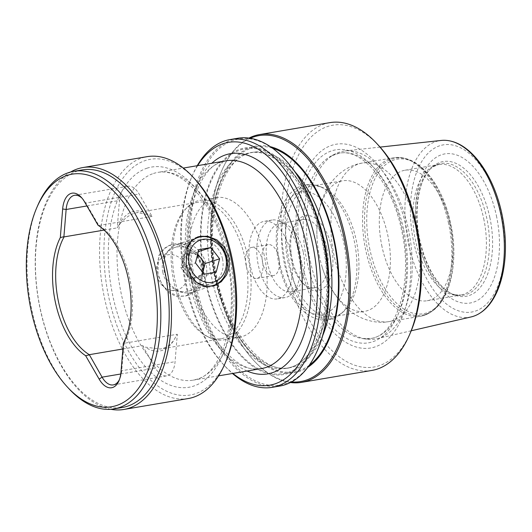 <?xml version="1.0" encoding="UTF-8"?>
<svg xmlns="http://www.w3.org/2000/svg" width="532" height="532" viewBox="0 0 532 532"><rect width="100%" height="100%" fill="white"/><g stroke="black" fill="none" stroke-linecap="round" stroke-linejoin="round"><path stroke-width="0.4" stroke-dasharray="2.66 2" d="M197.492 254.968A12.582 10.58 71.9 0 0 190.336 253.365A12.582 10.58 71.9 0 0 182.596 261.032A12.582 10.58 71.9 0 0 185.222 273.308A12.582 10.58 71.9 0 0 195.603 277.91A12.582 10.58 71.9 0 0 202.645 272.238M175.74 290.326A18.241 15.335 71.9 0 0 187.098 269.957A18.241 15.335 71.9 0 0 168.112 254.735A18.241 15.335 71.9 0 0 160.697 258.752A18.241 15.335 71.9 0 0 157.352 277.305A18.241 15.335 71.9 0 0 171.031 290.286A18.241 15.335 71.9 0 0 175.74 290.326M190.476 292.726A25.164 21.154 71.9 0 0 193.05 292.088A25.164 21.154 71.9 0 0 205.771 263.101A25.164 21.154 71.9 0 0 179.956 243.629A25.164 21.154 71.9 0 0 177.382 244.261A25.164 21.154 71.9 0 0 169.728 249.169A25.164 21.154 71.9 0 0 165.113 274.765A25.164 21.154 71.9 0 0 183.979 292.66A25.164 21.154 71.9 0 0 190.476 292.726M197.724 254.077L196.381 252.334L184.298 254.389L180.887 267.682L189.558 278.934L201.641 276.886L202.785 272.417M197.964 283.39A25.164 21.154 -108.1 0 1 188.168 245.272M201.641 276.886L216.211 272.111M189.558 278.934L204.128 274.16M180.887 267.682L195.457 262.914M184.298 254.389L198.868 249.614M196.381 252.334L198.33 251.696M123.344 343.366L123.943 343.512L121.715 370.724A22.018 11.83 80.4 0 1 119.866 378.678A22.018 11.83 80.4 0 1 119.394 379.675M82.074 198.237A22.018 11.83 80.4 0 1 82.852 199.021A22.018 11.83 80.4 0 1 85.765 203.058L98.885 225.482A69.2 37.18 -99.6 0 1 129.715 278.409A69.2 37.18 -99.6 0 1 124.136 343.266L123.943 343.512M226.047 361.155A119.527 64.226 80.4 0 1 195.297 393.76A119.527 64.226 80.4 0 1 108.787 297.308A119.527 64.226 80.4 0 1 145.303 160.551A119.527 64.226 80.4 0 1 195.237 179.477M188.195 398.548A122.673 65.915 80.4 0 1 104.551 298.286A122.673 65.915 80.4 0 1 142.031 157.924A122.673 65.915 80.4 0 1 147.178 156.654M245.146 258.838A69.2 37.18 -99.6 0 0 197.964 202.273A69.2 37.18 -99.6 0 0 195.064 202.991A69.2 37.18 -99.6 0 0 185.289 209.342A69.2 37.18 -99.6 0 0 173.924 282.173A69.2 37.18 -99.6 0 0 206.808 336.237A69.2 37.18 -99.6 0 0 221.106 338.731A69.2 37.18 -99.6 0 0 224.005 338.013A69.2 37.18 -99.6 0 0 245.146 258.838M248.225 258.186A70.776 38.025 -99.6 0 0 199.965 200.338A70.776 38.025 -99.6 0 0 187.005 207.573A70.776 38.025 -99.6 0 0 175.38 282.053A70.776 38.025 -99.6 0 0 209.016 337.341A70.776 38.025 -99.6 0 0 223.633 339.895A70.776 38.025 -99.6 0 0 248.225 258.186M264.264 255.466A70.776 38.025 -99.6 0 0 216.012 197.618A70.776 38.025 -99.6 0 0 191.42 279.333A70.776 38.025 -99.6 0 0 239.679 337.175A70.776 38.025 -99.6 0 0 264.264 255.466M175.493 337.248C172.661 342.847 168.604 346.532 163.324 348.3L160.371 349.032L145.289 347.143A55.361 29.745 -99.6 0 0 175.493 337.248A69.2 37.18 -99.6 0 0 177.316 334.249L124.136 343.266M122.885 348.985L142.503 345.654A69.2 37.18 -99.6 0 0 145.289 347.143M104.112 230.097L117.246 227.869A69.2 37.18 -99.6 0 1 119.075 224.87C123.963 218.925 129.063 215.061 134.383 213.285L137.229 212.574L149.279 214.975A69.2 37.18 -99.6 0 1 152.066 216.464L139.125 194.014A22.018 11.83 -99.6 0 0 127.933 186.26A22.018 11.83 -99.6 0 0 119.501 200.438L117.246 227.869M82.154 169.914A120.471 64.731 -99.6 0 0 40.299 308.999A120.471 64.731 -99.6 0 0 122.44 407.465M37.745 205.445A120.471 64.731 -99.6 0 0 31.927 310.422A120.471 64.731 -99.6 0 0 68.794 388.56M110.789 409.281A122.673 65.915 80.4 0 1 40.219 309.192A122.673 65.915 80.4 0 1 70.556 172.036M202.12 266.133A26.58 22.344 71.9 0 0 171.743 244.62A26.58 22.344 71.9 0 0 157.918 273.628A26.58 22.344 71.9 0 0 188.295 295.14A26.58 22.344 71.9 0 0 202.12 266.133L197.392 255.892L188.96 248.451L178.785 244.82L169.056 245.498L162.626 249.435L158.603 255.912L157.918 273.628L161.748 284.168L168.046 292.287L176.272 296.563L185.608 296.018L193.183 291.716L199.094 284.62L202.32 275.716L202.12 266.133M162.859 272.49A22.909 19.258 -108.1 0 1 174.775 247.493A22.909 19.258 -108.1 0 1 200.956 266.033A22.909 19.258 -108.1 0 1 189.04 291.031A22.909 19.258 -108.1 0 1 162.859 272.49M222.516 258.964A22.909 19.258 71.9 0 0 196.328 240.431A22.909 19.258 71.9 0 0 184.418 265.428A22.909 19.258 71.9 0 0 210.599 283.968A22.909 19.258 71.9 0 0 222.516 258.964M222.755 278.815A25.795 21.686 71.9 0 0 226.393 258.073A25.795 21.686 71.9 0 0 209.182 237.392M197.525 237.013A25.795 21.686 71.9 0 0 196.92 237.199A25.795 21.686 71.9 0 0 183.5 265.348A25.795 21.686 71.9 0 0 212.98 286.223A25.795 21.686 71.9 0 0 213.585 286.017M310.296 261.165A95.288 51.198 -99.6 0 0 366.422 339.13A95.288 51.198 -99.6 0 0 376.869 338.724A95.288 51.198 -99.6 0 0 379.263 338.059A95.288 51.198 -99.6 0 0 408.377 229.033A95.288 51.198 -99.6 0 0 345.022 150.928A95.288 51.198 -99.6 0 0 339.409 152.139A95.288 51.198 -99.6 0 0 335.02 153.994A95.288 51.198 -99.6 0 0 310.296 261.165M300.214 263.533A103.334 55.521 80.4 0 1 331.782 145.303A103.334 55.521 80.4 0 1 406.568 228.687A103.334 55.521 80.4 0 1 375 346.917A103.334 55.521 80.4 0 1 300.214 263.533M471.119 316.926A89.549 48.113 80.4 0 1 408.117 241.92A89.549 48.113 80.4 0 1 435.914 141.579A89.549 48.113 80.4 0 1 441.194 140.441M288.304 373.358A114.952 61.765 80.4 0 1 205.106 280.603A114.952 61.765 80.4 0 1 240.225 149.086A114.952 61.765 80.4 0 1 323.423 241.841A114.952 61.765 80.4 0 1 288.304 373.358M317.737 349.664A124.721 67.012 80.4 0 1 285.657 383.685A124.721 67.012 80.4 0 1 195.39 283.044A124.721 67.012 80.4 0 1 233.488 140.348A124.721 67.012 80.4 0 1 285.591 160.099M270.402 146.706A114.952 61.765 -99.6 0 0 251.077 147.244A114.952 61.765 -99.6 0 0 215.965 278.761A114.952 61.765 -99.6 0 0 299.157 371.522A114.952 61.765 -99.6 0 0 307.809 367.313M250.213 138.267A124.721 67.012 -99.6 0 0 221.645 170.945A124.721 67.012 -99.6 0 0 215.626 279.613A124.721 67.012 -99.6 0 0 253.791 360.503A124.721 67.012 -99.6 0 0 291.536 381.936M290.419 382.521A125.665 67.517 80.4 0 1 254.382 361.142A125.665 67.517 80.4 0 1 215.925 279.639A125.665 67.517 80.4 0 1 221.99 170.147A125.665 67.517 80.4 0 1 248.963 138.081M237.777 138.254A125.665 67.517 -99.6 0 0 232.511 139.564A125.665 67.517 -99.6 0 0 194.12 283.337A125.665 67.517 -99.6 0 0 279.799 386.046M288.105 262.562A66.187 35.564 80.4 0 1 311.1 186.147A66.187 35.564 80.4 0 1 322.013 187.324A66.187 35.564 80.4 0 1 356.227 240.245A66.187 35.564 80.4 0 1 343.147 311.945A66.187 35.564 80.4 0 1 333.232 316.66A66.187 35.564 80.4 0 1 288.105 262.562M319.592 257.222A66.187 35.564 80.4 0 1 316.972 236.487A66.187 35.564 80.4 0 1 342.588 180.807A66.187 35.564 80.4 0 1 387.715 234.905A66.187 35.564 80.4 0 1 364.719 311.32A66.187 35.564 80.4 0 1 322.179 267.197A66.187 35.564 80.4 0 1 319.592 257.222M489.819 217.415A68.355 36.728 80.4 0 1 451.954 293.863A68.355 36.728 80.4 0 1 445.277 289.448A68.355 36.728 80.4 0 1 419.469 240.464A68.355 36.728 80.4 0 1 425.853 174.895A68.355 36.728 80.4 0 1 430.701 168.531A68.355 36.728 80.4 0 1 489.819 217.415M418.012 240.584A66.779 35.883 80.4 0 1 428.985 170.307A66.779 35.883 80.4 0 1 433.148 166.782A66.779 35.883 80.4 0 1 486.747 218.06A66.779 35.883 80.4 0 1 454.84 294.708A66.779 35.883 80.4 0 1 449.746 292.753A66.779 35.883 80.4 0 1 418.012 240.584M381.996 246.642A66.187 35.564 80.4 0 1 404.992 170.227A66.187 35.564 80.4 0 1 450.119 224.318A66.187 35.564 80.4 0 1 427.123 300.74A66.187 35.564 80.4 0 1 381.996 246.642M449.686 223.3A79.627 42.779 -99.6 0 0 426.784 173.299A79.627 42.779 -99.6 0 0 398.834 157.904A79.627 42.779 -99.6 0 0 367.732 250.153A79.627 42.779 -99.6 0 0 425.374 314.399A79.627 42.779 -99.6 0 0 446.681 290.652A79.627 42.779 -99.6 0 0 449.686 223.3M303.187 251.809A34.6 18.593 -99.6 0 0 286.741 224.777A34.6 18.593 -99.6 0 0 279.593 223.526A34.6 18.593 -99.6 0 0 267.576 263.473A34.6 18.593 -99.6 0 0 291.164 291.755A34.6 18.593 -99.6 0 0 297.501 288.218A34.6 18.593 -99.6 0 0 303.187 251.809M326.734 247.812A34.6 18.593 -99.6 0 0 303.14 219.536A34.6 18.593 -99.6 0 0 292.786 229.332A34.6 18.593 -99.6 0 0 291.117 259.483A34.6 18.593 -99.6 0 0 301.711 281.927A34.6 18.593 -99.6 0 0 314.711 287.759A34.6 18.593 -99.6 0 0 326.734 247.812M298.818 252.161A39.321 21.127 -99.6 0 0 280.131 221.445A39.321 21.127 -99.6 0 0 272.012 220.029A39.321 21.127 -99.6 0 0 258.353 265.421A39.321 21.127 -99.6 0 0 285.159 297.561A39.321 21.127 -99.6 0 0 292.361 293.544A39.321 21.127 -99.6 0 0 298.818 252.161M290.971 253.491A39.321 21.127 -99.6 0 0 264.165 221.359A39.321 21.127 -99.6 0 0 250.506 266.751A39.321 21.127 -99.6 0 0 277.312 298.891A39.321 21.127 -99.6 0 0 290.971 253.491M331.389 246.742A38.058 20.449 -99.6 0 0 313.794 217.262A38.058 20.449 -99.6 0 0 294.05 226.413A38.058 20.449 -99.6 0 0 292.214 259.576A38.058 20.449 -99.6 0 0 303.865 284.261A38.058 20.449 -99.6 0 0 326.761 284.859A38.058 20.449 -99.6 0 0 331.389 246.742M197.651 165.638A123.145 66.168 -99.6 0 0 191.6 177.269A123.145 66.168 -99.6 0 0 185.655 284.567A123.145 66.168 -99.6 0 0 223.34 364.44A123.145 66.168 -99.6 0 0 232.89 373.424M197.232 165.711A125.665 67.517 -99.6 0 0 192.518 175.141A125.665 67.517 -99.6 0 0 186.453 284.64A125.665 67.517 -99.6 0 0 224.91 366.142A125.665 67.517 -99.6 0 0 232.471 373.491M410.584 332.294A122.646 65.895 80.4 0 1 346.984 361.773A122.646 65.895 80.4 0 1 290.273 266.785A122.646 65.895 80.4 0 1 305.188 143.953A122.646 65.895 80.4 0 1 378.977 145.888M371.888 370.432A125.665 67.517 80.4 0 1 286.209 267.722A125.665 67.517 80.4 0 1 324.6 123.943A125.665 67.517 80.4 0 1 329.867 122.639M246.176 265.568A15.727 8.452 80.4 0 1 251.643 247.413A15.727 8.452 80.4 0 1 262.362 260.268A15.727 8.452 80.4 0 1 256.896 278.422A15.727 8.452 80.4 0 1 246.176 265.568M278.835 257.475A15.727 8.452 -99.6 0 0 268.108 244.62A15.727 8.452 -99.6 0 0 262.642 262.775A15.727 8.452 -99.6 0 0 273.368 275.629A15.727 8.452 -99.6 0 0 278.835 257.475M98.606 225.335L98.014 225.209M142.503 345.654L155.444 368.111A22.018 11.83 -99.6 0 0 166.636 375.865A22.018 11.83 -99.6 0 0 175.068 361.68L177.316 334.249M119.075 224.87A55.361 29.745 80.4 0 1 149.279 214.975M152.066 216.464L98.885 225.482M343.772 242.685A62.124 33.376 80.4 0 1 324.793 313.767A62.124 33.376 80.4 0 1 279.832 263.633A62.124 33.376 80.4 0 1 298.811 192.557A62.124 33.376 80.4 0 1 343.772 242.685M403.755 229.917A94.011 50.513 80.4 0 1 362.358 338.545A94.011 50.513 80.4 0 1 306.991 261.624A94.011 50.513 80.4 0 1 331.383 155.883A94.011 50.513 80.4 0 1 403.755 229.917M226.18 160.804A105.376 56.618 -99.6 0 0 221.758 161.894A105.376 56.618 -99.6 0 0 189.572 282.459A105.376 56.618 -99.6 0 0 261.418 368.583C237.924 374.894 202.965 335.798 192.484 282.199C178.386 223.028 198.828 162.307 226.18 160.804M247.074 371.017A111.667 59.996 80.4 0 1 191.567 282.632A111.667 59.996 80.4 0 1 211.836 163.231M146.945 168.218A111.667 59.996 80.4 0 1 227.769 258.326A111.667 59.996 80.4 0 1 193.655 386.092A111.667 59.996 80.4 0 1 112.837 295.985A111.667 59.996 80.4 0 1 146.945 168.218M153.495 173.472A105.376 56.618 80.4 0 1 157.911 172.375A105.376 56.618 80.4 0 1 230.602 262.642A105.376 56.618 80.4 0 1 197.572 379.07A105.376 56.618 80.4 0 1 193.149 380.161A105.376 56.618 80.4 0 1 120.465 289.9A105.376 56.618 80.4 0 1 153.495 173.472M301.81 262.815A97.868 52.582 80.4 0 1 331.702 150.842A97.868 52.582 80.4 0 1 402.538 229.811A97.868 52.582 80.4 0 1 372.639 341.79A97.868 52.582 80.4 0 1 301.81 262.815M240.417 149.984A114.028 61.266 80.4 0 1 322.944 241.994A114.028 61.266 80.4 0 1 288.111 372.46A114.028 61.266 80.4 0 1 205.585 280.45A114.028 61.266 80.4 0 1 240.417 149.984M328.856 287.992A109.306 58.733 80.4 0 1 291.051 367.193A109.306 58.733 80.4 0 1 286.462 368.324A109.306 58.733 80.4 0 1 211.064 274.692A109.306 58.733 80.4 0 1 245.325 153.921A109.306 58.733 80.4 0 1 249.914 152.79A109.306 58.733 80.4 0 1 316.42 214.655M322.798 335.386A109.306 58.733 80.4 0 1 294.056 366.681A109.306 58.733 80.4 0 1 289.475 367.812A109.306 58.733 80.4 0 1 214.07 274.186A109.306 58.733 80.4 0 1 248.338 153.416A109.306 58.733 80.4 0 1 252.919 152.278A109.306 58.733 80.4 0 1 295.074 171.909M309.325 365.205A114.028 61.266 80.4 0 1 298.964 370.618A114.028 61.266 80.4 0 1 216.438 278.608A114.028 61.266 80.4 0 1 251.27 148.142A114.028 61.266 80.4 0 1 272.524 148.195M284.341 263.333A67.823 36.442 80.4 0 1 319.087 186.233A67.823 36.442 80.4 0 1 354.146 240.464A67.823 36.442 80.4 0 1 340.746 313.94A67.823 36.442 80.4 0 1 284.341 263.333M496.409 215.706A75.624 40.632 80.4 0 1 473.307 302.229A75.624 40.632 80.4 0 1 418.571 241.209A75.624 40.632 80.4 0 1 441.673 154.679A75.624 40.632 80.4 0 1 496.409 215.706M483.708 218.625A66.187 35.564 80.4 0 1 460.712 295.041A66.187 35.564 80.4 0 1 415.578 240.943A66.187 35.564 80.4 0 1 438.574 164.528A66.187 35.564 80.4 0 1 483.708 218.625M369.926 249.681A78.377 42.114 80.4 0 1 393.873 160.006A78.377 42.114 80.4 0 1 450.597 223.247A78.377 42.114 80.4 0 1 426.657 312.922A78.377 42.114 80.4 0 1 369.926 249.681M439.758 145.748A84.781 45.553 -99.6 0 0 413.863 242.752A84.781 45.553 -99.6 0 0 475.222 311.16A84.781 45.553 -99.6 0 0 501.117 214.163A84.781 45.553 -99.6 0 0 439.758 145.748M416.902 228.8A80.399 43.198 -99.6 0 0 362.086 163.085A80.399 43.198 -99.6 0 0 334.149 255.912A80.399 43.198 -99.6 0 0 388.972 321.621A80.399 43.198 -99.6 0 0 416.902 228.8M448.576 223.427A80.399 43.198 -99.6 0 0 393.76 157.718A80.399 43.198 -99.6 0 0 365.823 250.539A80.399 43.198 -99.6 0 0 420.639 316.254A80.399 43.198 -99.6 0 0 448.576 223.427M120.777 373.989L155.444 368.111M121.003 371.941L121.715 370.724L175.068 361.68M86.922 205.964L119.501 200.438M84.535 201.821L85.765 203.058L139.125 194.014M193.05 292.088L213.758 285.305M177.382 244.261L198.084 237.478M171.031 290.286L183.979 292.66M160.697 258.752L169.728 249.169M322.013 187.324L319.087 186.233C314.612 184.557 310.109 184.085 305.594 184.823C301.225 185.588 297.248 187.43 293.651 190.336C288.55 194.546 284.547 200.325 281.641 207.673C275.51 224.098 274.598 242.891 278.914 264.065C282.665 281.142 289.109 295.1 298.239 305.947C303.413 311.965 309.105 316.128 315.323 318.435C319.699 320.011 324.081 320.444 328.47 319.725C332.979 318.934 337.069 317.005 340.746 313.94L343.147 311.945M366.422 339.13L362.358 338.545L370.398 338.472C396.466 336.317 413.829 282.372 401.567 230.183C392.21 182.955 361.66 147.803 338.997 153.302L331.383 155.883L335.02 153.994M218.579 375.851L193.149 380.161L196.926 379.223C221.438 373.524 238.941 319.659 228.175 265.521C221.365 230.516 208.903 203.936 190.782 185.788C179.058 174.981 168.105 170.513 157.911 172.375L183.34 168.065M185.289 209.342L187.005 207.573M216.012 197.618L199.965 200.338M221.106 338.731L160.371 349.032M174.775 247.493L196.328 240.431M196.92 237.199L198.117 236.807M411.223 330.778L376.869 338.724M290.565 367.306C316.999 360.769 334.608 305.082 323.622 249.282C314.306 191.128 276.773 145.854 249.914 152.79L252.919 152.278L248.816 153.296C223.068 159.753 205.445 212.906 215.127 267.589C223.52 327.253 261.97 375.013 289.475 367.812L286.462 368.324L290.565 367.306M253.791 360.503L254.382 361.142M311.1 186.147L342.588 180.807M425.853 174.895C416.496 190.084 414.747 218.433 419.954 240.557C425.341 263.347 433.786 279.639 445.277 289.448M428.985 170.307L430.701 168.531M454.84 294.708L460.712 295.041L427.123 300.74M404.992 170.227L438.574 164.528L433.148 166.782M425.374 314.399C448.702 307.582 459.854 264.204 450.597 223.24C443.03 186.439 420.566 156.973 398.834 157.904M426.784 173.299C416.337 161.322 405.324 156.129 393.76 157.718L362.086 163.085C345.128 165.711 331.556 179.018 325.651 191.593C319.147 204.986 316.254 219.949 316.972 236.487M303.14 219.536L279.593 223.526M286.741 224.777L280.131 221.445M272.012 220.029L264.165 221.359M292.786 229.332L294.05 226.413M223.34 364.44L224.91 366.142M268.108 244.62L251.643 247.413M273.368 275.629L256.896 278.422M191.6 177.269L192.518 175.141M301.711 281.927L303.865 284.261M322.179 267.197C326.954 283.044 334.621 296.224 345.175 306.718C354.891 316.646 372.101 324.733 388.972 321.621L420.639 316.254C432.084 313.94 440.769 305.401 446.681 290.652M285.159 297.561L277.312 298.891M297.501 288.218L292.361 293.544M314.711 287.759L291.164 291.755M449.746 292.753L451.954 293.863M333.232 316.66L364.719 311.32M221.645 170.945L221.99 170.147M380.081 147.105L345.022 150.928M185.608 296.018L188.295 295.14M169.056 245.498L171.743 244.62M119.866 378.678L118.949 380.799M82.852 199.021L81.283 197.319M212.98 286.223L214.183 285.83M189.04 291.031L210.599 283.968M74.573 195.304L127.933 186.26M113.276 384.909L166.636 375.865M197.964 202.273L137.229 212.574M239.679 337.175L223.633 339.895M206.808 336.237L209.016 337.341"/><path stroke-width="0.8" d="M212.142 282.346A22.018 18.514 71.9 0 0 225.847 257.761A22.018 18.514 71.9 0 0 202.931 239.38A22.018 18.514 71.9 0 0 189.232 263.965A22.018 18.514 71.9 0 0 212.142 282.346M188.168 245.272A25.164 21.154 -108.1 0 1 198.084 237.478A25.164 21.154 -108.1 0 1 200.657 236.846A25.164 21.154 -108.1 0 1 226.472 256.318A25.164 21.154 -108.1 0 1 213.758 285.305A25.164 21.154 -108.1 0 1 211.184 285.943A25.164 21.154 -108.1 0 1 197.964 283.39M202.645 272.238A12.582 10.58 71.9 0 0 203.344 270.236A12.582 10.58 71.9 0 0 200.717 257.96A12.582 10.58 71.9 0 0 197.492 254.968M202.785 272.417L205.053 263.586L197.724 254.077M219.616 258.811L210.945 247.566L198.868 249.614L195.457 262.914L204.128 274.16L216.211 272.111L219.616 258.811L205.053 263.586M198.33 251.696L210.945 247.566M60.322 237.558L62.663 208.983A24.532 13.18 80.4 0 1 81.283 197.319A24.532 13.18 80.4 0 1 84.535 201.821L98.014 225.209A70.776 38.025 80.4 0 1 128.259 278.529A70.776 38.025 80.4 0 1 123.344 343.366L121.003 371.941A24.532 13.18 80.4 0 1 118.949 380.799A24.532 13.18 80.4 0 1 99.138 379.11L85.652 355.715A70.776 38.025 80.4 0 1 55.414 302.395A70.776 38.025 80.4 0 1 60.322 237.558L63.907 236.7L66.141 209.488A22.018 11.83 80.4 0 1 74.573 195.304A22.018 11.83 80.4 0 1 82.074 198.237M70.556 172.036A122.673 65.915 80.4 0 1 82.846 167.56L147.178 156.654A122.673 65.915 80.4 0 1 193.276 177.349A122.673 65.915 80.4 0 1 230.815 256.916A122.673 65.915 80.4 0 1 224.896 363.808A122.673 65.915 80.4 0 1 193.342 397.278A122.673 65.915 80.4 0 1 188.195 398.548L123.863 409.46A122.673 65.915 80.4 0 1 110.789 409.281M122.885 348.985L89.316 354.678A69.2 37.18 -99.6 0 1 58.487 301.744A69.2 37.18 -99.6 0 1 64.066 236.893L104.112 230.097M67.225 386.857L68.794 388.56A120.471 64.731 -99.6 0 0 114.067 408.889L122.44 407.465A120.471 64.731 -99.6 0 0 164.295 268.374A120.471 64.731 -99.6 0 0 82.154 169.914L73.782 171.331A120.471 64.731 -99.6 0 0 37.745 205.445L36.828 207.573A117.958 63.381 -99.6 0 0 31.129 310.349A117.958 63.381 -99.6 0 0 67.225 386.857A117.958 63.381 -99.6 0 0 138.194 388.712A117.958 63.381 -99.6 0 0 152.538 270.575A117.958 63.381 -99.6 0 0 97.994 179.218A117.958 63.381 -99.6 0 0 36.828 207.573M114.067 408.889A120.471 64.731 -99.6 0 0 155.923 269.797A120.471 64.731 -99.6 0 0 73.782 171.331M82.846 167.56A122.673 65.915 80.4 0 1 166.483 267.822A122.673 65.915 80.4 0 1 123.863 409.46M209.182 237.392A25.795 21.686 71.9 0 0 197.525 237.013M228.986 257.229L224.624 247.267L216.896 239.852L207.427 236.168L198.117 236.807L191.64 240.683L187.277 247.127L186.094 264.497L189.984 274.625L196.601 282.392L205.073 286.396L214.183 285.83L221.245 281.76L226.579 274.984L229.332 266.432L228.986 257.229M119.394 379.675A22.018 11.83 80.4 0 1 113.276 384.909A22.018 11.83 80.4 0 1 102.084 377.155L89.316 354.678M89.243 354.884L85.652 355.715M380.081 147.105L441.194 140.441A89.549 48.113 80.4 0 1 450.205 140.98A89.549 48.113 80.4 0 1 502.075 220.893A89.549 48.113 80.4 0 1 479.452 313.441A89.549 48.113 80.4 0 1 473.367 316.294A89.549 48.113 80.4 0 1 471.119 316.926L411.223 330.778M291.536 381.936A124.721 67.012 -99.6 0 0 305.893 380.254A124.721 67.012 -99.6 0 0 343.991 237.558A124.721 67.012 -99.6 0 0 253.724 136.917A124.721 67.012 -99.6 0 0 250.213 138.267M248.963 138.081A125.665 67.517 80.4 0 1 254.316 135.86A125.665 67.517 80.4 0 1 259.583 134.556A125.665 67.517 80.4 0 1 345.261 237.265A125.665 67.517 80.4 0 1 306.878 381.045A125.665 67.517 80.4 0 1 301.604 382.348A125.665 67.517 80.4 0 1 290.419 382.521M285.006 159.46L285.591 160.099A124.721 67.012 80.4 0 1 323.755 240.989A124.721 67.012 80.4 0 1 317.737 349.664L317.391 350.455A125.665 67.517 -99.6 0 0 323.456 240.963A125.665 67.517 -99.6 0 0 285.006 159.46A125.665 67.517 -99.6 0 0 237.777 138.254L230.11 139.557A125.665 67.517 -99.6 0 0 224.843 140.86A125.665 67.517 -99.6 0 0 197.232 165.711M232.471 373.491A125.665 67.517 -99.6 0 0 272.131 387.343L279.799 386.046A125.665 67.517 -99.6 0 0 285.072 384.742A125.665 67.517 -99.6 0 0 317.391 350.455M232.89 373.424A123.145 66.168 -99.6 0 0 300.839 361.268A123.145 66.168 -99.6 0 0 312.404 243.044A123.145 66.168 -99.6 0 0 197.651 165.638M272.131 387.343A125.665 67.517 -99.6 0 0 277.405 386.039A125.665 67.517 -99.6 0 0 315.789 242.26A125.665 67.517 -99.6 0 0 230.11 139.557M259.583 134.556L329.867 122.639A125.665 67.517 80.4 0 1 377.095 143.846L378.977 145.888A122.646 65.895 80.4 0 1 416.503 225.428A122.646 65.895 80.4 0 1 410.584 332.294L409.48 334.841A125.665 67.517 80.4 0 1 377.161 369.122A125.665 67.517 80.4 0 1 371.888 370.432L301.604 382.348M377.095 143.846A125.665 67.517 80.4 0 1 415.545 225.349A125.665 67.517 80.4 0 1 409.48 334.841M307.809 367.313A114.952 61.765 -99.6 0 0 336.011 249.056A114.952 61.765 -99.6 0 0 270.402 146.706M213.585 286.017A25.795 21.686 71.9 0 0 222.755 278.815M193.276 177.349L195.237 179.477A119.527 64.226 80.4 0 1 226.047 361.155L224.896 363.808M218.579 375.851L261.418 368.583A105.376 56.618 -99.6 0 0 265.834 367.492A105.376 56.618 -99.6 0 0 298.026 246.928A105.376 56.618 -99.6 0 0 226.18 160.804L183.34 168.065M211.836 163.231A111.667 59.996 80.4 0 1 306.492 244.979A111.667 59.996 80.4 0 1 247.074 371.017M316.42 214.655A109.306 58.733 80.4 0 1 328.856 287.992M295.074 171.909A109.306 58.733 80.4 0 1 322.798 335.386M272.524 148.195A114.028 61.266 80.4 0 1 335.526 249.136A114.028 61.266 80.4 0 1 309.325 365.205M99.138 379.11L102.084 377.155L120.777 373.989M62.663 208.983L66.141 209.488L86.922 205.964M450.205 140.98C474.564 146.067 496.429 180.581 503.073 220.102C510.208 259.968 500.998 300.494 479.452 313.441"/></g></svg>
